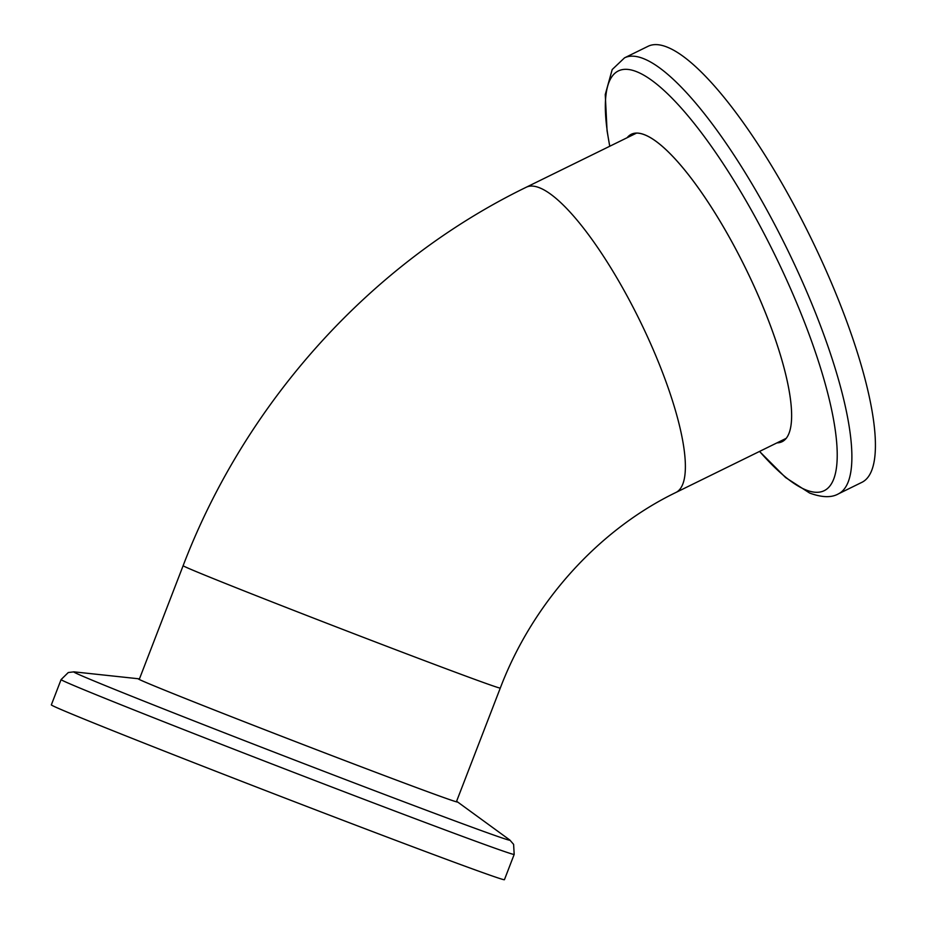 <?xml version="1.0" encoding="UTF-8"?>
<svg xmlns="http://www.w3.org/2000/svg" width="926" height="926" viewBox="0 0 926 926"><rect width="100%" height="100%" fill="white"/><g stroke="black" fill="none" stroke-linecap="round" stroke-linejoin="round"><path stroke-width="1.39" d="M149.294 683.863A171.229 2.002 -158.9 0 1 138.333 678.746A171.229 2.002 -158.9 0 1 139.409 678.99A171.194 2.002 -158.9 0 0 138.182 678.781A171.194 2.002 -158.9 0 0 149.329 683.874A171.194 2.002 -158.9 0 0 327.376 753.891A171.194 2.002 -158.9 0 0 457.606 802.043A171.194 2.002 -158.9 0 0 456.564 801.384A171.229 2.002 -158.9 0 1 457.525 801.916A171.229 2.002 -158.9 0 1 330.802 755.199A171.229 2.002 -158.9 0 1 149.294 683.863M67.147 712.094A242.82 2.836 -158.9 0 1 51.335 704.871L61.093 679.58A242.82 2.836 -158.9 0 0 76.904 686.814A242.82 2.836 -158.9 0 0 329.459 786.116A242.82 2.836 -158.9 0 0 514.185 854.409L504.427 879.7A242.82 2.836 -158.9 0 1 319.701 811.408A242.82 2.836 -158.9 0 1 67.147 712.094M627.157 137.708A171.229 43.534 63.9 0 1 645.272 135.034A171.229 43.534 63.9 0 1 760.211 300.093A171.229 43.534 63.9 0 1 776.937 442.883M624.518 57.852L648.05 46.3A242.82 61.729 63.9 0 1 667.843 47.4A242.82 61.729 63.9 0 1 825.031 268.17A242.82 61.729 63.9 0 1 862.037 482.261L838.505 493.813A242.82 61.729 63.9 0 0 801.499 279.721A242.82 61.729 63.9 0 0 644.311 58.951A242.82 61.729 63.9 0 0 624.518 57.852L612.202 69.543L605.257 94.545L607.062 130.786L609.736 146.262M627.226 137.673A171.194 43.522 63.9 0 1 631.335 134.305A171.194 43.522 63.9 0 1 645.295 135.08A171.194 43.522 63.9 0 1 756.102 290.718A171.194 43.522 63.9 0 1 782.192 441.656A171.194 43.522 63.9 0 1 777.018 442.848M500.283 688.076C533.029 601.935 599.134 529.579 676.015 492.424A169.979 43.209 63.9 0 0 650.11 342.562A169.979 43.209 63.9 0 0 540.078 188.013A169.979 43.209 63.9 0 0 526.223 187.249C371.233 262.648 245.772 401.664 183.128 565.693A169.979 1.979 21.1 0 0 194.194 570.752A169.979 1.979 21.1 0 0 399.905 651.314A169.979 1.979 21.1 0 0 500.283 688.076L456.391 801.823M457.525 801.916L509.844 840.044A233.827 2.732 -158.9 0 1 336.786 776.254A233.827 2.732 -158.9 0 1 88.931 678.839A233.827 2.732 -158.9 0 1 73.964 671.848L68.269 672.531L61.093 679.58M609.794 146.227A233.827 59.438 63.9 0 1 637.354 71.985A233.827 59.438 63.9 0 1 801.395 314.435A233.827 59.438 63.9 0 1 805.296 489.669A233.827 59.438 63.9 0 1 759.586 451.402M676.015 492.424L786.313 438.287M138.333 678.746L73.964 671.848M838.505 493.813C831.583 497.841 821.964 497.586 809.66 493.06L785.595 477.55L759.517 451.425M509.844 840.044L513.606 844.362L514.185 854.409M526.223 187.249L636.521 133.112M183.128 565.693L139.236 679.441"/></g></svg>
